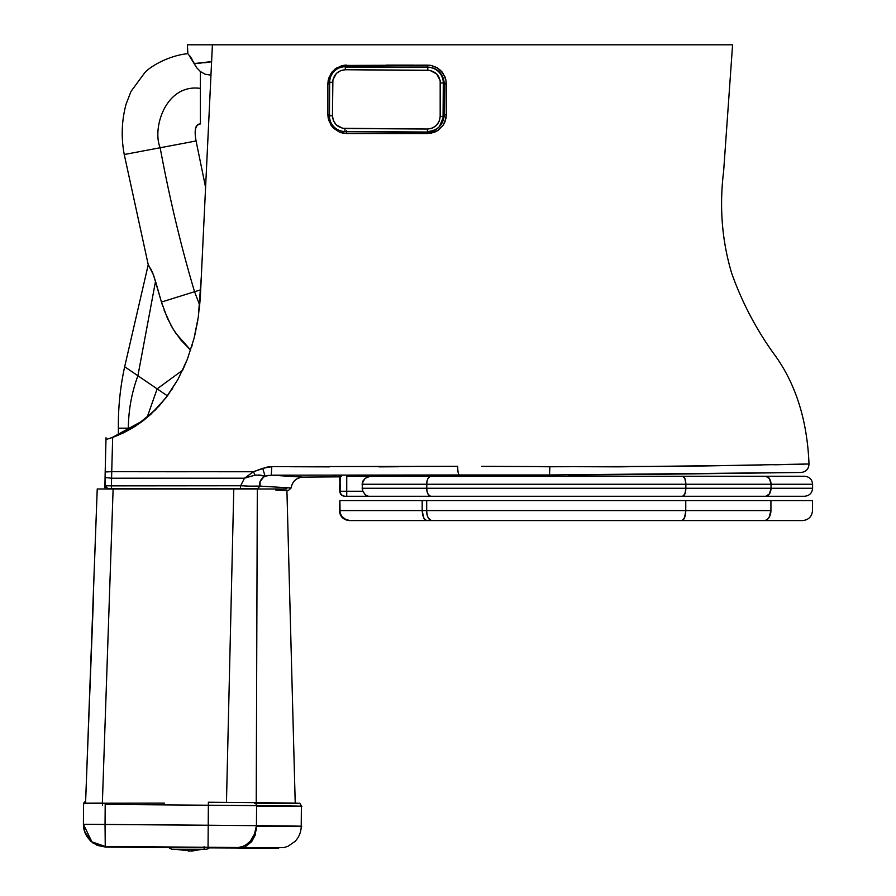 <?xml version="1.0" encoding="UTF-8"?>
<svg xmlns="http://www.w3.org/2000/svg" width="896" height="896" viewBox="0 0 896 896"><rect width="100%" height="100%" fill="white"/><g stroke="black" fill="none" stroke-linecap="round" stroke-linejoin="round"><path stroke-width="1.34" d="M110.746 488.858L119.694 488.634L111.541 488.768M253.478 488.846L153.037 488.611M219.33 488.566L240.408 488.566L240.643 485.766L111.406 485.867L111.418 488.6L219.33 488.566M161.974 488.611L175.482 488.611M128.318 428.165C128.531 409.909 131.734 392.437 137.906 375.749C131.734 392.437 128.531 409.909 128.318 428.165L118.373 428.165L118.373 435.187L118.373 428.165C118.149 407.422 120.254 386.949 124.667 366.744L125.698 367.438L124.667 366.744C120.254 386.949 118.149 407.422 118.373 428.165L122.517 428.165M129.405 369.958L124.667 366.744L148.243 264.712L152.466 272.373L155.534 281.288L137.906 375.749L157.147 388.864L182.717 370.138L157.147 388.864L167.429 395.864L157.147 388.864L147 417.659L157.147 388.864L132.888 372.333M128.128 369.096L126.93 368.267M129.226 369.835L137.906 375.749L155.534 281.288L161.437 302.042L200.682 289.811L194.555 291.726L199.73 305.2L194.555 291.726L161.437 302.042L167.406 318.226L173.443 329.627L181.014 340.211L189.997 349.485M196.078 140.974C194.029 129.562 195.474 123.883 200.402 123.939C195.496 124.656 194.051 130.334 196.078 140.974L205.587 187.32L196.078 140.974L160.16 147.75C169.557 198.442 181.026 246.434 194.555 291.726C181.026 246.434 169.557 198.442 160.16 147.75L195.642 141.053M192.506 292.365L161.437 302.042L162.725 306.174M164.147 310.262L171.259 325.898L175.795 333.267L190.635 350.067M204.781 849.184A5.656 5.656 0 0 0 209.765 847.426L168.75 847.426A5.656 5.656 0 0 0 173.734 849.184A5.656 5.656 0 0 1 168.75 847.426L193.76 847.426M195.216 847.426L189.258 847.426M188.642 851.2L202.451 849.24L188.642 851.2M205.934 478.206L244.496 478.206L254.968 475.115L253.478 471.733L244.496 478.206L240.643 485.766L249.2 486.136L240.643 485.766L240.408 488.566L257.376 488.846L260.109 486.114L249.2 486.136L260.109 486.114L257.376 488.846L260.714 489.037M459.222 474.981L271.264 475.171L302.982 477.131C296.296 477.758 292.342 481.376 291.099 487.984L288.12 490.694L291.099 487.984L260.109 486.114C258.832 482.384 260.49 479.069 265.082 476.157L256.077 475.014L246.243 477.456L244.496 478.206L240.643 485.766L111.406 485.867L111.597 478.218L182.448 478.206M275.587 489.922L286.138 490.571M287.594 490.661L275.632 489.933M545.104 474.981L539.762 474.981M494.077 474.981L474.544 474.981M427.605 66.92L427.605 67.054C437.763 68.051 443.341 73.618 444.326 83.776L444.326 114.8L446.331 114.834L445.939 80.114L444.842 76.563L440.754 70.526L436.699 67.48L431.502 65.531L343.112 65.419L336.47 68.051L332.114 71.938L328.776 78.042L327.858 83.821L327.88 114.834L328.72 120.355L333.379 128.072L339.438 132.115L342.966 133.179L431.267 133.19L438.01 130.402L443.173 125.238L445.973 118.496L446.331 114.834L444.326 114.8C443.33 124.97 437.752 130.558 427.582 131.555L427.594 131.734M443.33 81.659L443.05 118.362L443.475 114.71L444.326 114.8L444.326 83.776L446.309 83.821L446.331 114.834L444.909 122.002L443.173 125.238L438.01 130.402L434.762 132.126L427.616 133.549L427.582 131.555C432.813 131.208 436.755 129.573 439.41 126.65L444.326 114.8L443.475 114.71L443.464 83.664L444.326 83.776L443.464 83.664L443.33 81.659M153.619 275.285L150.696 268.699M148.243 264.712L124.253 154.526C121.016 137.536 121.632 120.702 126.112 104.048L130.984 91.459L144.738 72.722C150.752 65.867 170.016 55.238 187.869 53.693L187.398 44.8L212.408 44.8L200.435 295.019L198.318 316.971L201.309 276.808M148.467 265.037L153.597 275.206L161.437 302.042L194.555 291.726M200.402 123.939L200.402 88.402C165.883 83.485 151.906 127.915 160.16 147.75L124.253 154.526L160.16 147.75C151.906 127.915 165.883 83.485 200.402 88.402L200.402 71.557L205.195 74.245L210.952 75.163L207.402 149.554M108.942 488.634L111.418 488.6L108.942 488.634M105.302 488.981L105.078 477.501L111.597 478.218L111.731 471.688L105.19 471.934L104.922 485.632L107.923 488.69L104.922 485.632L106.814 485.778L105.28 485.699M286.093 490.571L287.672 490.672M259.795 488.981L207.693 488.566M190.77 488.566L111.418 488.6M451.618 474.992L398.227 475.709M394.99 475.81L392.885 475.877M391.026 475.944L440.742 475.026L549.55 474.981L549.819 466.76L481.902 466.357M431.805 475.093L432.533 475.082M476.829 474.981L494.166 474.981M638.243 474.488L711.95 473.603M686.101 473.939L639.072 474.488M707.56 473.67L708.131 473.659M762.877 472.931L766.898 472.875M766.774 472.886L759.069 472.976M346.562 67.077L346.584 65.094L346.562 67.077L427.605 67.054L427.616 65.128L431.29 65.486L437.954 68.253L443.083 73.326L445.939 80.114L446.309 83.821M254.968 475.115L260.053 475.07L265.082 476.157L268.318 475.384M260.109 486.114L260.064 481.678L263.693 476.963M207.402 149.464L211.658 60.536L211.613 61.566L211.658 60.536L211.613 61.566L209.104 62.227L194.253 63.56L196.616 67.67L200.402 71.557L196.616 67.67L188.496 54.342M427.571 67.794L427.605 67.054L397.835 67.066M395.886 67.066L371.437 67.066M346.427 130.771L346.539 131.566L350.291 131.566L346.539 131.566L346.427 130.771M345.531 131.533L346.539 131.566L345.531 131.533M444.326 83.776C443.027 73.304 437.461 67.726 427.605 67.054M105.179 472.248L105.112 475.552M427.616 133.549L346.584 133.526L346.539 131.566L346.584 133.526L339.438 132.115L333.379 128.072L331.05 125.238L328.238 118.485L327.88 114.834L329.829 114.845L327.88 114.834L327.858 83.821L329.818 83.832L327.858 83.821L328.227 80.147L331.005 73.427L336.134 68.275L342.922 65.453L427.616 65.128M157.976 148.165L126.022 154.19M104.888 487.402L104.899 486.819M104.91 486.114L104.944 483.952M106.814 485.778L111.406 485.867L111.597 478.218L244.496 478.206L253.478 471.733L111.731 471.688L111.597 478.218M290.92 487.973L291.099 487.984C292.342 481.376 296.296 477.758 302.982 477.131L340.155 476.84M298.368 476.851L296.587 476.739M265.082 476.157L262.685 468.328L265.082 476.157L271.264 475.171L302.982 477.131C296.341 477.669 292.376 481.286 291.099 487.984L288.12 490.694M328.686 475.149L333.189 475.149M350.426 475.115L352.43 475.115M367.562 475.093L373.621 475.082M454.776 474.981L453.466 474.992M440.093 475.037L436.274 475.059M338.386 476.403L341.253 476.37L338.386 476.403M334.32 476.549L335.955 476.448M337.086 476.56L334.32 476.493M333.894 476.538L333.749 475.53L333.749 476.526M431.67 466.435L457.699 466.346C457.733 471.486 458.282 474.376 459.323 474.981L549.55 474.981L801.114 472.472C806.109 471.834 808.741 469.011 809.01 463.982L684.701 466.323L549.819 466.76L549.808 469.302M773.864 464.789L809.01 463.982C807.218 419.384 795.29 382.357 773.203 352.901C755.608 328.238 741.742 301.627 731.629 273.078C721.907 240.486 719.242 206.506 723.643 171.147L732.581 44.8L212.408 44.8L211.613 61.566L212.162 49.963M193.2 61.298L194.253 63.56L211.602 61.6L212.408 44.8L206.909 159.813M262.685 468.328L253.478 471.733L267.131 467.074L271.802 466.648L262.685 468.328M271.264 475.171L271.802 466.648L271.264 475.171L459.099 474.981M457.699 466.346L271.802 466.648L410.48 466.614M109.054 438.603L112.672 437.382L111.731 471.688L112.672 437.382L105.974 439.522L105.19 471.934L105.616 453.41M111.35 437.842L135.71 426.003L155.378 409.931L167.787 395.382L177.979 379.422L187.342 359.318L194.029 338.419L198.318 316.971L194.029 338.419L187.342 359.318L177.979 379.422L165.872 397.914L150.797 414.344L142.24 421.434L133 427.706L123.088 433.07L112.672 437.382L111.731 471.688L188.496 471.755M200.301 297.461L199.237 309.926M197.859 319.995L194.813 335.25M192.214 345.005L191.576 347.122M187.432 359.083L182.403 370.798M172.614 388.371L171.842 389.57M168.314 394.654L159.197 405.899L143.965 420.112L111.978 437.629L118.373 435.176L112.784 437.349M665.997 474.186L568.165 474.958M574.347 474.936L664.821 474.208M667.509 474.174L726.253 473.413M743.478 473.189L758.554 472.987M761.544 472.954L780.483 472.707M781.827 472.696L789.387 472.606M799.736 472.483L681.554 474.006M576.408 474.936L620.256 474.656M621.667 474.645L636.91 474.51M640.226 474.477L665.022 474.197M667.99 474.163L686.146 473.939M686.862 473.939L712.107 473.603M762.238 472.942L763.157 472.931M770.28 472.842L771.456 472.819M739.166 473.245L726.645 473.413M684.869 473.962L683.278 473.984M673.243 474.107L668.438 474.163M662.816 474.23L639.24 474.488M636.149 474.51L620.928 474.656M619.438 474.667L601.205 474.802M599.256 474.813L578.514 474.925M192.125 59.326L190.064 56.224L192.114 59.315M198.699 63.224L200.973 63.045M204.322 62.765L207.166 62.474M201.757 44.8L191.52 44.8M187.566 44.8L188.418 44.8M105.112 475.989L105.717 449.165M105.123 475.283L105.101 476.47M105.19 471.934L104.989 482.026M314.731 466.816L329.37 466.85M381.584 466.85L398.899 466.738M370.933 475.093L366.733 475.093M481.768 466.357L618.587 466.838L761.981 465.046M203.784 225.03L201.925 263.973M218.008 471.755L253.478 471.733M206.64 165.402L208.958 117.029M212.408 44.8L212.251 48.216M118.373 435.176L112.672 437.382L111.731 471.688M331.621 72.565L332.058 71.994M441.762 71.602L442.266 72.218M429.475 65.218L431.29 65.486M290.237 466.726L316.075 466.816M378.885 466.85L386.109 466.827M394.218 466.771L397.32 466.749M775.958 464.755L779.688 464.677M787.091 464.531L788.592 464.498M800.901 464.218L804.082 464.139M806.557 464.072L809.01 463.982C808.741 469.011 806.109 471.834 801.114 472.472L797.238 472.506M807.587 464.038L808.517 464.005M207.906 138.947L205.587 187.32M334.264 69.709L334.97 69.126M341.051 65.934L342.294 65.587M344.322 65.229L345.374 65.128M386.456 65.106L414.12 65.117M429.867 65.262L431.245 65.486M796.667 472.517L792.546 472.562M790.731 472.584L784.582 472.662M775.914 472.763L768.902 472.853M767.379 472.875L759.662 472.976M757.31 473.01L756.224 473.021M755.474 473.032L753.547 473.054M736.87 473.278L731.326 473.346M719.488 473.502L704.603 473.704M695.386 473.827L692.798 473.861M686.773 473.939L685.227 473.95M674.341 474.085L670.723 474.13M660.923 474.253L642.454 474.454M641.469 474.466L633.371 474.544M626.45 474.6L623.851 474.634M594.989 474.846L579.544 474.925M785.893 464.554L786.71 464.531M795.525 464.352L803.466 464.162M346.214 519.882L349.899 520.587L426.675 520.587L423.83 518.336L422.173 510.586L426.698 510.586C426.462 515.368 428.075 518.706 431.536 520.587L426.675 520.587L424.525 519.366L422.677 515.189L422.173 510.586L339.898 510.586L340.088 512.534L339.898 500.584L339.36 510.586C339.976 516.6 343.314 519.926 349.362 520.587L681.061 520.587A10.002 4.726 -90 0 0 685.765 510.586L426.698 510.586C427 516.622 428.613 519.949 431.536 520.587L763.963 520.587A10.002 6.978 -90 0 0 770.93 510.586L685.765 510.586C685.518 516.622 684.208 519.949 681.834 520.587L716.699 520.587M339.898 500.584L422.173 500.584L339.898 500.584L339.898 510.586L422.173 510.586L422.173 500.584L812.482 500.584L770.93 500.584L770.93 510.586L770.93 500.584L685.765 500.584L685.765 510.586L685.765 500.584L426.698 500.584L426.698 510.586L422.173 510.586L422.173 500.584L426.698 500.584L426.698 510.586L685.765 510.586A10.002 4.726 90 0 1 681.061 520.587L683.278 519.882L684.611 517.653L685.765 510.586L770.93 510.586C770.515 516.622 768.331 519.949 764.378 520.587L766.786 519.882L769.003 517.653L770.93 510.586A10.002 6.978 90 0 1 763.963 520.587L802.144 520.587M676.133 520.587L677.029 520.363M409.226 520.464L410.077 520.587L409.226 520.464M347.95 520.397L349.899 520.587L344.344 518.907L341.477 515.973M340.603 514.293L340.088 512.534L341.578 516.141L346.069 519.826L344.344 518.907M342.933 517.754L344.131 518.75M341.23 515.57L340.626 514.326M339.954 511.605L339.898 510.642M349.742 520.587L349.115 520.554M347.883 520.386L347.021 520.162M349.776 520.587L349.138 520.554M347.592 520.318L346.674 520.05M340.234 513.173L341.006 515.178M341.734 516.365L342.664 517.485M344.512 519.008L345.834 519.725M341.622 516.197L343.56 518.325L348.667 520.509M343.56 518.325L344.288 518.874M340.099 512.59L341.544 516.085M362.914 491.254L365.355 494.838L367.606 496.138L365.31 494.883L362.824 491.254L362.152 484.254L426.776 484.254L426.776 488.253L362.152 488.253L363.014 480.872L365.254 478.285L369.846 476.37L430.651 476.246C428.322 476.762 427.022 479.427 426.776 484.254C426.574 480.491 427.862 477.814 430.651 476.246L369.846 476.37L365.254 478.285L362.376 482.507L362.152 484.254L426.776 484.254L426.776 488.253L685.854 488.253L426.776 488.253C427.022 493.08 428.322 495.746 430.651 496.261L682.091 496.261A8.008 3.774 -90 0 0 685.854 488.253L771.019 488.253A8.008 5.578 90 0 1 765.442 496.261A8.008 5.578 -90 0 0 771.019 488.253L685.854 488.253C685.653 493.08 684.6 495.746 682.707 496.261L751.923 496.261M660.15 476.246L436.274 476.246M769.406 476.246L765.778 476.246C768.936 476.762 770.683 479.427 771.019 484.254L685.854 484.254L685.854 488.253L685.854 484.254L771.019 484.254A8.008 5.578 -90 0 0 765.442 476.246L682.707 476.246C684.6 476.762 685.653 479.427 685.854 484.254L426.776 484.254L685.854 484.254A8.008 3.774 -90 0 0 682.091 476.246L430.651 476.246L682.091 476.246A8.008 3.774 90 0 1 685.854 484.254L684.925 478.598L682.707 476.246L765.442 476.246A8.008 5.578 90 0 1 771.019 484.254L769.474 478.598L765.778 476.246L804.227 476.246M345.251 496.261L344.792 496.261C341.757 495.958 340.088 494.301 339.786 491.254L339.786 490.582L339.786 491.254C340.088 494.301 341.757 495.958 344.792 496.261L345.162 496.261C342.115 495.958 340.458 494.301 340.155 491.254L340.155 476.381L340.155 491.254C340.458 494.301 342.115 495.958 345.162 496.261L346.741 496.261L346.741 491.254L340.155 491.254L346.741 491.254L346.741 476.246L346.741 496.261L345.162 496.261M339.786 481.925L339.786 476.84L339.786 481.925M340.166 491.579L339.45 488.253L340.155 488.253L339.45 488.253L340.155 480.95M512.557 476.246L612.886 476.246M371.482 476.246L346.741 476.246L371.482 476.246M804.586 476.246C809.446 476.728 812.123 479.394 812.594 484.254L771.019 484.254L771.019 488.253L771.019 484.254L774.816 484.254M751.923 476.246L767.234 476.246M463.994 476.246L543.267 476.246M749.672 476.246L660.162 476.246M361.245 496.261L346.741 496.261L368.48 496.261L365.31 494.883L362.824 491.254L346.741 491.254L362.824 491.254L362.152 488.253L426.776 488.253C426.574 492.027 427.862 494.693 430.651 496.261L682.707 496.261L684.925 493.909L685.854 488.253A8.008 3.774 90 0 1 682.091 496.261L765.778 496.261L769.474 493.909L771.019 488.253L812.594 488.253C812.123 493.114 809.446 495.79 804.586 496.261M368.48 496.261L367.606 496.149M774.816 488.253L771.019 488.253C770.683 493.08 768.936 495.746 765.778 496.261L769.406 496.261M750.579 496.261L725.032 496.261M765.778 496.261L804.227 496.261M347.514 496.261L430.651 496.261M684.085 496.261L707.123 496.261M102.547 805.314L102.357 803.141L102.547 805.314M85.568 803.242L164.506 803.141M286.866 488.981L257.309 488.981L256.234 802.637L257.309 488.981L233.789 488.981L226.464 802.368L233.789 488.981L113.12 488.981L102.357 803.141L113.12 488.981L97.227 488.981L85.568 803.219M86.565 803.186L102.357 803.141M270.357 488.981L97.642 488.981M254.363 803.197C312.637 803.454 312.57 803.264 254.162 802.614L298.95 803.298C299.746 802.917 300.552 803.902 301.381 806.266A377.955 0.616 -179.6 0 0 256.592 805.627L255.931 803.499L254.162 802.614L208.387 802.222L208.051 847.28L105.246 846.474L105.448 847.056L165.312 847.526L105.448 847.056L105.246 846.474L238.347 847.526L244.709 845.891L250.365 841.165L254.486 834.053L256.435 825.642L255.293 834.053L251.406 841.176L245.437 845.902L238.347 847.526L208.051 847.28L208.208 825.227L105.045 824.432L105.246 846.474L91.918 841.848L83.406 824.298L83.563 804.294L83.406 824.298L105.045 824.432L105.246 846.474C91.885 845.074 84.605 837.682 83.406 824.298L256.435 825.642L256.234 829.931L253.658 837.85L248.629 843.886L241.965 847.134M209.317 847.862L276.394 848.165L238.347 847.526C292.096 848.131 292.152 848.31 238.538 848.075L238.661 848.075M245.638 846.462L251.608 841.736L255.494 834.635M256.659 826.672L256.637 826.224C315.638 826.482 315.571 826.291 256.435 825.642L208.208 825.227L208.354 805.224L105.202 804.418L105.045 824.432L105.202 804.418L208.354 805.224L256.592 805.627L256.435 825.642A377.955 0.616 0.4 0 1 301.224 826.28A377.955 0.616 0.4 0 1 256.637 826.224M84.728 831.97L92.658 842.845L105.448 847.056L168.862 847.549M240.341 847.414L238.347 847.526L241.562 847.123L247.688 843.875L250.365 841.165L254.486 834.053L256.435 825.642L256.592 805.627L208.354 805.224L208.387 802.222L254.162 802.614L255.83 803.499L256.592 805.627C315.717 806.288 315.784 806.478 256.794 806.221C315.784 806.478 315.717 806.288 256.592 805.627L255.83 803.499L254.162 802.614L255.931 803.499L256.592 805.627M84.717 831.958L92.658 842.834L105.448 847.056L97.104 845.342L90.474 841.03L84.806 832.227M83.563 804.294L85.602 801.472A3.002 3.002 -19.1 0 0 83.563 804.238M295.221 803.298L286.81 803.006M254.173 802.614L208.387 802.222M443.374 82.869A15.613 15.602 -100.8 0 1 443.374 82.97L443.296 82.992A15.613 15.602 79.2 0 0 443.296 82.891L443.296 82.891A15.613 15.602 -100.8 0 1 443.296 82.992L443.094 116.536A15.613 15.602 -100.8 0 1 438.514 127.49A15.613 15.602 79.2 0 0 443.094 116.536L443.173 116.514A15.613 15.602 -100.8 0 1 427.482 132.037L344.893 131.522A15.613 15.602 -100.8 0 1 329.381 115.808L329.582 82.264L329.381 115.808A15.613 15.602 79.2 0 0 344.893 131.522L427.392 132.048L344.971 131.51A15.613 15.602 -100.8 0 1 329.459 115.797L329.661 82.242A15.613 15.602 -100.8 0 1 345.363 66.73L427.784 67.278A15.613 15.602 -100.8 0 1 443.296 82.891A15.613 15.602 79.2 0 0 427.784 67.278L427.874 67.256A15.613 15.602 -100.8 0 1 443.374 82.869M427.37 132.014L427.493 129.035L344.994 128.509C337.389 127.658 333.211 123.424 332.461 115.808L332.662 82.264C333.514 74.659 337.736 70.482 345.341 69.731L427.851 70.258C435.445 71.109 439.622 75.342 440.384 82.947L440.171 116.502L443.027 116.536L440.171 116.502C439.331 124.107 435.109 128.285 427.493 129.035L432.141 128.173L436.43 125.395L439.264 121.139L440.171 116.502L440.182 80.651L436.744 74.01L430.147 70.482L345.341 69.731L340.704 70.594L336.414 73.371L332.886 79.968L332.461 115.808L333.323 120.456L336.101 124.757L342.698 128.285L427.493 129.035L427.482 132.037M443.094 116.536L443.374 82.97L443.094 116.536M344.848 131.533L427.358 132.059L344.848 131.533M344.994 128.509L344.87 131.488L344.994 128.509M332.461 115.808L329.459 115.808L332.461 115.808M329.336 115.819L329.538 82.275M332.662 82.264L329.661 82.264L332.662 82.264M345.341 69.731L345.262 66.797L345.341 69.731M427.851 70.258L427.762 67.323L427.851 70.258M440.384 82.947L443.229 82.992L440.384 82.947M111.496 488.768L119.694 488.634M253.635 488.869L255.819 488.981L253.635 488.869M119.549 488.634L116.805 488.645M231.75 488.611L199.058 488.611M161.358 488.611L121.341 488.634M238.65 488.611L243.376 488.634M247.486 488.678L251.093 488.768M172.894 849.24L205.621 849.24M204.131 846.664L204.142 848.534M174.518 849.24L191.699 851.099L202.518 849.24M473.57 474.981L493.046 474.981M512.03 474.981L520.867 474.981M448.37 475.003L376.544 476.246M390.846 475.955L435.971 475.059M473.558 474.981L491.008 474.981M510.541 474.981L514.17 474.981M630.918 474.566L635.902 474.51M638.826 474.488L647.976 474.387M740.981 473.222L742.101 473.2M751.878 473.077L752.808 473.066M756.717 473.01L758.677 472.987M759.842 472.976L760.715 472.965M568.344 474.958L577.55 474.925M600.891 474.802L620.379 474.656M633.954 474.533L643.104 474.443M740.768 473.222L748.798 473.11M750.848 473.088L754.566 473.043M105.739 448.213L105.907 441.728M105.974 439.522L106.019 437.763M812.504 500.584L812.504 510.586C811.91 516.656 808.584 519.994 802.502 520.587M812.594 484.254L812.594 488.253M286.922 490.627L295.221 803.141M87.954 740.835L97.227 488.981M85.534 803.23L93.442 598.125M238.594 848.075L283.774 847.638L288.042 846.272L295.098 841.344C299.062 837.11 301.101 832.082 301.224 826.28L301.381 806.266M83.406 824.298C83.518 831.477 86.352 837.323 91.918 841.848M84.616 831.667L84.818 832.25M344.893 131.522L427.392 132.048"/></g></svg>

